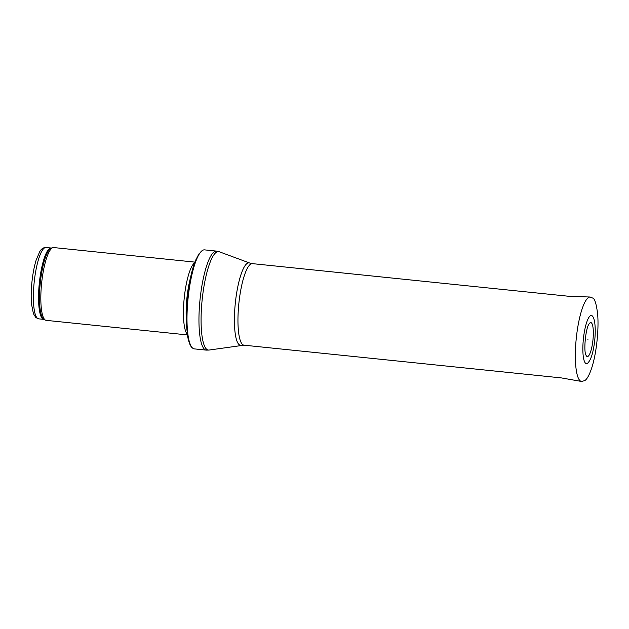<?xml version="1.0" encoding="UTF-8"?>
<svg xmlns="http://www.w3.org/2000/svg" width="629" height="629" viewBox="0 0 629 629"><rect width="100%" height="100%" fill="white"/><g stroke="black" fill="none" stroke-linecap="round" stroke-linejoin="round"><path stroke-width="0.94" d="M187.379 334.919L46.208 320.358A36.592 8.381 -84.1 0 1 45.508 320.153A36.592 8.381 -84.1 0 1 44.926 319.76A36.592 8.381 -84.1 0 1 41.773 281.753A36.592 8.381 -84.1 0 1 52.985 247.614A36.592 8.381 -84.1 0 1 53.717 247.559L194.896 262.12M187.277 334.203A36.592 8.381 -84.1 0 1 184.25 297.808A36.592 8.381 -84.1 0 1 194.636 262.804M192.584 348.065A49.77 11.393 -84.1 0 1 188.165 297.486A49.77 11.393 -84.1 0 1 203.018 250.138A49.77 11.393 -84.1 0 1 204.535 249.87L216.494 251.105A49.77 11.393 -84.1 0 0 200.494 295.496A49.77 11.393 -84.1 0 0 204.543 349.299A49.77 11.393 -84.1 0 0 206.281 350.117L194.322 348.883A49.77 11.393 -84.1 0 1 192.891 348.309A49.77 11.393 -84.1 0 1 192.584 348.065M587.95 339.165L587.879 339.739M592.227 315.868A24.209 5.543 95.9 0 0 592.046 315.727A24.209 5.543 95.9 0 0 583.28 340.053A24.209 5.543 95.9 0 0 587.635 363.2C590.293 360.653 592.29 355.503 593.634 347.751C595.797 336.853 596.064 320.224 592.494 316.135A24.209 5.543 95.9 0 0 592.227 315.868M591.409 322.866A17.069 3.908 95.9 0 0 591.386 322.842A17.069 3.908 95.9 0 0 589.2 323.723C585.788 327.457 583.382 350.754 585.961 355.102A17.069 3.908 95.9 0 0 592.329 344.582A17.069 3.908 95.9 0 0 591.409 322.866M37.41 318.258A35.861 8.208 -84.1 0 1 34.493 279.488A35.861 8.208 -84.1 0 1 46.027 247.496C43.448 247.456 41.372 248.801 39.8 251.529L36.16 260.06C34.225 266.374 32.81 273.725 31.93 282.106C31.096 290.346 30.97 297.729 31.544 304.247L33.431 313.722L35.892 317.606L38.668 318.848A35.861 8.208 -84.1 0 1 37.41 318.258M38.668 318.848L43.833 319.383A35.861 8.208 -84.1 0 1 42.583 318.793A35.861 8.208 -84.1 0 1 39.666 280.023A35.861 8.208 -84.1 0 1 51.193 248.03L46.027 247.496M43.833 319.383L44.093 319.453A36.042 8.248 -84.1 0 1 43.527 319.068A36.042 8.248 -84.1 0 1 40.421 281.635A36.042 8.248 -84.1 0 1 51.468 248.015L51.193 248.03M186.263 318.471A35.9 8.216 -84.1 0 1 190.438 277.994M186.467 309.523A35.861 8.208 -84.1 0 1 188.81 286.8M241.064 345.242A41.42 9.482 -84.1 0 1 239.059 344.574A41.42 9.482 -84.1 0 1 235.844 298.594A41.42 9.482 -84.1 0 1 249.556 262.977L252.402 263.637A40.987 9.388 -84.1 0 0 239.224 300.198A40.987 9.388 -84.1 0 0 242.558 344.503A40.987 9.388 -84.1 0 0 243.989 345.179L209.04 350.054A49.51 11.338 -84.1 0 1 206.642 349.26A49.51 11.338 -84.1 0 1 202.79 294.301A49.51 11.338 -84.1 0 1 219.183 251.734L216.494 251.105M581.44 381.449A42.442 9.718 -84.1 0 1 576.282 338.253A42.442 9.718 -84.1 0 1 590.151 297.014L592.817 298.115C594.712 298.728 596.292 303.76 597.55 313.211C599.099 328.369 596.575 352.735 591.96 367.202C588.775 376.999 586.259 379.719 584.663 380.671L581.44 381.449L559.551 377.589M44.093 319.453L45.508 320.153M51.468 248.015L52.985 247.614M203.018 250.138L198.945 253.896L195.658 260.178C193.024 266.602 190.846 274.865 189.117 284.953C186.766 299.176 185.877 312.621 186.443 325.279L187.804 337.333C189.101 343.237 190.642 346.776 192.427 347.947L192.891 348.309M209.04 350.054L206.281 350.117M249.556 262.977L219.183 251.734M243.989 345.179L561.438 377.919M252.402 263.637L569.85 296.385M590.151 297.014L567.932 296.322"/></g></svg>
